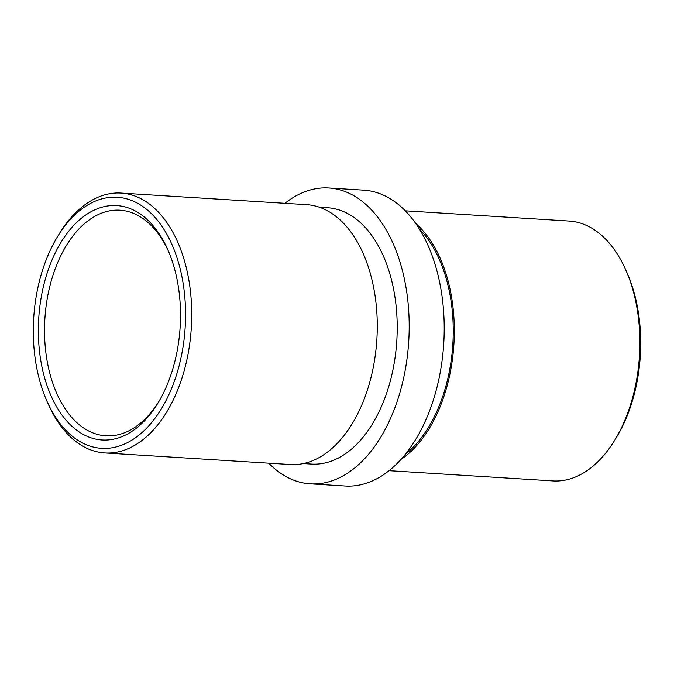 <?xml version="1.0" encoding="UTF-8"?>
<svg xmlns="http://www.w3.org/2000/svg" width="674" height="674" viewBox="0 0 674 674"><rect width="100%" height="100%" fill="white"/><g stroke="black" fill="none" stroke-linecap="round" stroke-linejoin="round"><path stroke-width="1.01" d="M70.829 228.68A117.428 70.837 93.6 0 1 167.683 249.447A117.428 70.837 93.6 0 1 158.112 402.808A117.428 70.837 93.6 0 1 148.027 416.894A117.428 70.837 93.6 0 1 49.75 392.79A117.428 70.837 93.6 0 1 70.829 228.68M168.34 250.955A113.03 68.184 -86.4 0 0 119.972 210.195A113.03 68.184 -86.4 0 0 75.783 232.429A113.03 68.184 -86.4 0 0 46.405 356.47A113.03 68.184 -86.4 0 0 105.885 435.825A113.03 68.184 -86.4 0 0 150.083 413.592A113.03 68.184 -86.4 0 0 158.946 401.392M68.082 221.99A125.785 75.876 -86.4 0 0 57.282 237.079A125.785 75.876 -86.4 0 0 47.028 401.35A125.785 75.876 -86.4 0 0 150.774 423.592A125.785 75.876 -86.4 0 0 173.361 247.813A125.785 75.876 -86.4 0 0 68.082 221.99M57.282 237.079L58.958 234.299A130.183 78.529 93.6 0 1 70.138 218.679A130.183 78.529 93.6 0 1 121.042 193.076A130.183 78.529 93.6 0 1 189.554 284.47A130.183 78.529 93.6 0 1 155.719 427.333A130.183 78.529 93.6 0 1 104.815 452.945A130.183 78.529 93.6 0 1 48.343 404.316L47.028 401.35M389.05 470.688L552.958 480.924A130.183 78.529 -86.4 0 0 603.862 455.321A130.183 78.529 -86.4 0 0 615.042 439.701A130.183 78.529 -86.4 0 0 625.657 269.684A130.183 78.529 -86.4 0 0 569.185 221.055L405.276 210.827M400.954 459.457A130.183 78.529 -86.4 0 0 418.301 443.736A130.183 78.529 -86.4 0 0 415.69 223.448M405.2 454.487A128.431 77.468 -86.4 0 0 417.72 442.321A128.431 77.468 -86.4 0 0 419.287 228.907M104.815 452.945L290.376 464.529A130.183 78.529 -86.4 0 0 341.28 438.926A130.183 78.529 -86.4 0 0 375.106 296.054A130.183 78.529 -86.4 0 0 306.603 204.66L121.042 193.076M303.325 463.577L311.489 464.083A128.431 77.468 -86.4 0 0 361.702 438.825A128.431 77.468 -86.4 0 0 395.082 297.883A128.431 77.468 -86.4 0 0 327.497 207.727L319.333 207.221M268.724 463.173A148.221 89.406 -86.4 0 0 310.259 483.839A148.221 89.406 -86.4 0 0 368.206 454.689A148.221 89.406 -86.4 0 0 406.725 292.027A148.221 89.406 -86.4 0 0 328.735 187.979A148.221 89.406 -86.4 0 0 284.95 203.312M310.259 483.839L345.265 486.021A148.221 89.406 -86.4 0 0 403.221 456.871A148.221 89.406 -86.4 0 0 441.74 294.209A148.221 89.406 -86.4 0 0 363.741 190.161L328.735 187.979M625.657 269.684L626.972 272.65A125.785 75.876 93.6 0 1 616.718 436.921L615.042 439.701"/></g></svg>
